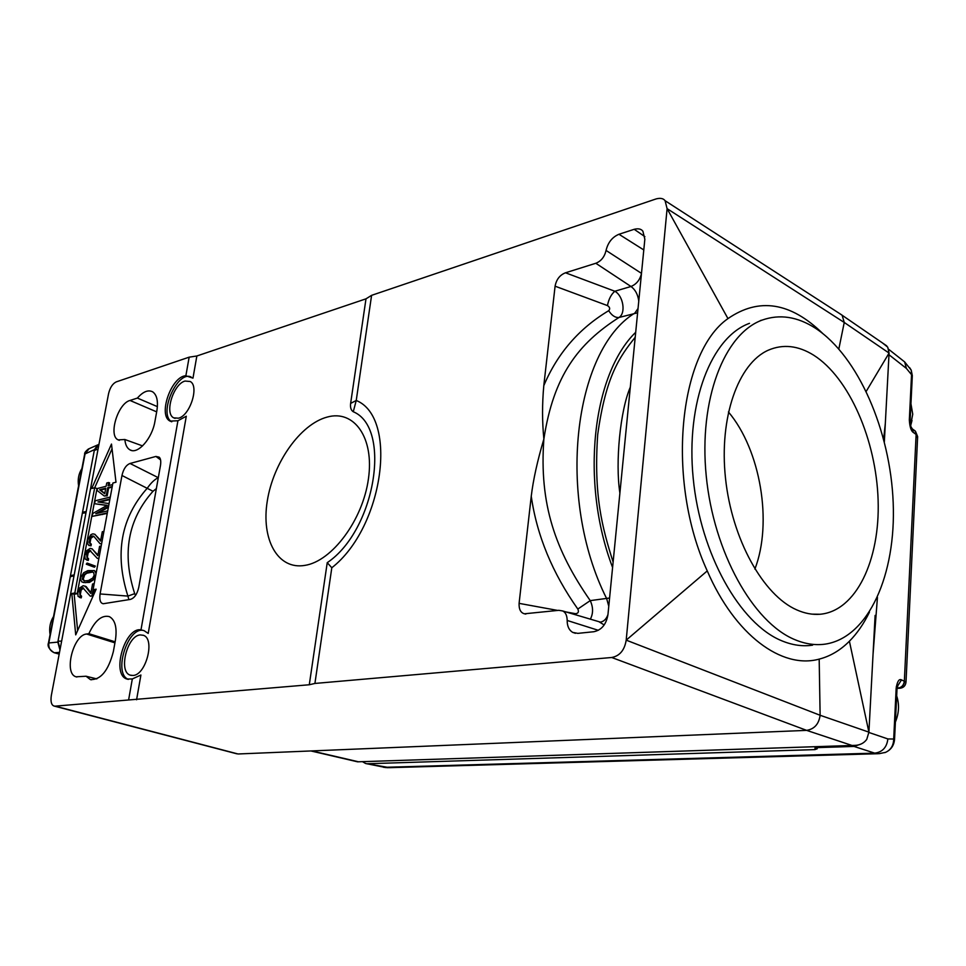 <?xml version="1.0" encoding="UTF-8"?>
<svg xmlns="http://www.w3.org/2000/svg" width="966" height="966" viewBox="0 0 966 966"><rect width="100%" height="100%" fill="white"/><g stroke="black" fill="none" stroke-linecap="round" stroke-linejoin="round"><path stroke-width="1.45" d="M882.538 342.99L887.742 347.168L889.07 353.073L884.349 441.728M875.111 615.414L868.905 732.143L866.768 739.364C863.906 743.252 859.849 745.257 854.596 745.402L357.601 761.824L310.919 750.956M236.827 753.806L54.362 706.122M851.686 745.354L806.634 730.368L611.72 657.496L314.916 683.445L309.289 684.761L55.195 706.158L238.034 753.975M238.119 753.975L311.789 750.92L358.048 761.691M55.195 706.158L53.999 706.025C51.367 705.023 50.473 701.545 51.307 695.605L108.542 393.802C110.003 387.583 112.624 383.587 116.391 381.836L189.155 357.166L196.859 355.983L365.993 298.832L371.596 295.342L656.168 198.899C660.418 197.801 663.388 198.404 665.091 200.711L667.095 208.644L626.197 640.144L820.122 715.275L868.905 732.143L849.404 641.219C857.108 633.442 863.785 623.758 869.436 612.19M97.445 512.729L98.363 513.055M101.635 514.19L102.565 514.516M75.698 593.269L75.553 594.005M82.943 575.639L83.885 575.941M93.654 579.045L94.608 579.346M128.647 699.734L132.318 678.953L126.884 679.026C111.066 674.546 124.807 626.886 140.988 629.844L177.925 420.753L170.052 421.091C157.712 415.344 171.393 376.209 185.87 375.762L189.155 357.166M129.999 400.455C117.828 403.462 108.095 435.823 118.178 439.88L124.856 439.506C125.351 444.807 127.089 448.284 130.084 449.927C137.86 454.672 152.217 438.383 154.934 421.418L156.842 410.9C158.339 401.264 156.951 394.913 152.664 391.834C148.172 389.54 143.089 391.616 137.389 398.077L129.999 400.455L156.661 411.854M86.626 634.01C73.187 634.879 63.515 673.797 76.097 676.804L86.083 676.236L90.333 679.557C100.693 680.088 108.373 670.754 113.36 651.567L115.413 640.192C117.236 627.755 115.22 619.894 109.351 616.622C101.853 614.787 95.018 620.474 88.872 633.696L86.626 634.01L114.942 642.849M130.048 463.475L155.924 456.435L159.149 457.16C160.622 458.367 161.081 461.084 160.513 465.31L138.79 587.219C137.232 594.138 134.395 598.208 130.289 599.427L103.217 603.738C100.331 603.134 99.281 599.862 100.09 593.945L121.97 475.489C123.443 469.029 126.135 465.02 130.048 463.475L158.315 477.687C154.681 479.353 151.022 482.831 147.339 488.12C120.907 517.8 114.435 553.796 127.91 596.094L128.876 599.657M74.805 592.991L71.822 593.522L75.71 634.867L96.153 589.188L93.062 589.743L112.901 483.012L115.992 482.203L111.488 444.058L91.71 488.518L94.692 487.745L74.805 592.991L77.171 593.728L74.177 594.259L77.63 630.581M156.371 488.591L153.002 491.271C127.898 519.466 121.788 553.603 134.697 593.655L135.518 595.346M142.582 445.906L124.856 439.506M137.389 398.077L157.386 406.626M96.829 678.917L86.083 676.236M88.872 633.696L115.123 641.81M71.822 593.522L74.177 594.259M94.692 487.745L96.998 488.567L77.171 593.728M112.044 448.792L94.716 487.745M93.062 589.743L95.429 590.48L95.658 589.284M90.925 596.07L92.881 596.191L94.028 590.045M90.937 592.713L86.167 586.604L84.815 586.06M79.828 597.543L81.253 597.869L81.567 596.191L80.275 594.79L81.156 590.093L83.619 588.04M83.414 582.522L89.452 582.426L95.115 578.682M96.334 572.138L94.016 570.483M93.569 566.873L94.487 567.223L95.32 566.088L88.015 563.395M97.916 558.3L98.846 558.614M97.952 555.052L91.927 548.724M86.807 560.087L88.28 560.425L88.594 558.771L87.302 557.442L88.172 552.806L90.719 550.68M95.537 503.854L106.912 505.484M93.219 516.194L107.25 513.405M98.266 513.115L108.409 507.222M99.377 502.175L109.822 499.591M100.633 543.592L101.575 543.906M100.681 540.392L94.692 534.186M89.524 545.512L91.021 545.85L91.323 544.196L90.031 542.892L90.901 538.279L93.702 536.215L91.879 535.961L89.971 537.965L89.101 542.578L90.393 543.882L90.079 545.536L88.86 545.488L87.435 543.254L87.797 539.704L90.913 534.596L92.893 533.848L94.97 534.331L100.561 541.057L102.299 531.747L103.905 531.385M104.678 495.932L107.166 495.872L108.627 488.035L112.141 487.142M109.11 485.475L109.605 482.831L108.566 483.097M84.646 512.934L82.545 512.209L94.294 450.458L98.653 445.254M86.216 511.533L82.545 512.209M185.87 375.762L192.971 378.153L196.859 355.983M191.123 377.006C177.176 370.111 157.941 414.788 171.803 421.768M140.988 629.844L144.103 630.677L148.209 633.43L186.293 416.225L177.925 420.753M143.837 630.581C127.935 625.654 112.696 673.785 128.43 679.4M133.03 675.463C145.975 675.162 155.333 639.021 143.475 635.314L140.191 634.916C127.041 635.713 118.093 672.046 130.35 675.174L133.03 675.463M368.432 478.846C374.422 437.55 354.027 409.391 327.16 417.083C300.341 424.195 273.233 462.811 267.292 500.98C260.989 539.209 277.58 570.049 304.809 565.4C331.93 561.367 362.842 520.058 368.432 478.846M178.469 418.193C190 415.694 199.455 386.171 190.254 381.51L185.025 381.051C173.312 383.997 164.196 413.641 173.747 417.855L178.469 418.193M136.58 699.758L140.915 675.017L132.318 678.953M314.916 683.445L331.809 567.754C383.744 527.291 398.318 417.409 356.237 400.467L371.596 295.342M611.72 657.496C619.737 655.962 624.555 650.178 626.197 640.144L707.257 570.918C665.828 480.73 678.543 352.952 727.966 318.599L667.095 208.644L844.248 322.463L889.07 353.073L866.248 391.327M644.877 236.634L634.191 229.304L618.965 234.267L643.791 249.94M590.335 619.218C593.317 613.458 593.293 607.264 590.238 600.623L577.825 609.051C552.359 572.995 536.842 535.381 531.252 496.234C533.208 479.885 537.41 460.818 543.87 439.023C542.143 421.78 542.119 403.993 543.798 385.651L555.088 286.19C556.368 279.452 559.845 274.984 565.508 272.786L595.817 263.271C601.13 261.17 604.547 256.884 606.056 250.436C608 242.454 612.299 237.068 618.965 234.267M531.252 496.234L519.092 603.364L557.744 610.44M634.191 229.304C638.345 228.278 641.243 228.93 642.909 231.26L644.841 239.254L607.964 614.533C606.322 624.374 601.601 630.098 593.8 631.728L577.849 633.37L572.729 632.392C568.986 630.122 567.139 626.149 567.187 620.462C567.054 615.439 565.545 612.263 562.635 610.947L558.807 610.319L524.429 613.796C520.662 612.77 518.875 609.292 519.092 603.364M309.289 684.761L327.233 562.671L331.809 567.754M60.121 649.128L57.996 641.243L70.264 576.738L74.032 575.784M555.088 286.19L607.445 305.582C609.908 307.176 610.319 308.879 608.689 310.69C579.045 328.428 557.418 353.411 543.798 385.651M638.031 308.528L634.867 313.056C573.55 350.332 555.861 497.852 606.672 598.63L608.773 606.286M607.964 614.545C606.491 618.82 604.1 621.319 600.78 622.044L600.091 622.128M641.472 273.571C639.915 279.947 636.413 284.258 630.979 286.491L614.823 291.249C623.336 295.789 626.089 313.31 618.977 317.488C578.223 343.582 553.566 375.52 543.87 439.023C539.1 504.264 555.329 550.391 590.238 600.623L609.582 598.014M595.817 263.271L630.979 286.491C635.302 289.631 637.898 294.497 638.768 301.09M604.1 624.905L599.162 621.85M598.244 630.291L567.187 620.462M635.205 337.279C619.568 356.865 605.911 375.798 597.688 434.688C593.583 495.848 602.216 527.508 613.12 562.079M635.7 332.28C592.351 374.434 580.083 482.046 612.589 567.501M637.62 312.791L618.977 317.488C615.257 317.814 611.828 315.544 608.689 310.69M606.056 250.436L641.484 273.378M849.404 641.219C840.311 650.323 830.241 656.288 819.18 659.114L820.122 715.275C818.878 724.065 814.386 729.088 806.634 730.368L311.789 750.92M838.73 312.984L842.123 315.242L844.248 322.463L838.85 348.907M630.303 387.233C620.341 409.922 615.101 462.171 619.894 493.167M822.597 333.355C790.466 302.189 758.926 297.274 727.966 318.599M819.18 659.114C781.941 669.426 735.005 635.181 707.257 570.918M112.249 486.538L107.709 487.709L106.248 495.546L104.304 496.029L97.083 490.438L97.457 488.494L106.127 486.248L106.743 483L108.687 482.493L108.071 485.753L112.611 484.57M99.643 489.774L104.726 493.747L105.765 488.204L99.643 489.774M84.779 580.952L83.173 579.395L84.634 574.939L86.807 573.224L92.567 572.053M104.787 493.409L100.561 490.112L105.656 488.808M93.074 589.743L91.927 595.889L90.297 596.179L82.774 587.726L81.047 588.68L79.574 591.542L80.311 597.58L78.053 596.348L77.787 592.834L79.635 587.968L83.161 585.71L85.225 586.302L90.804 593.462L92.567 583.983L94.185 583.693M95.791 575.024L92.664 580.059L85.6 582.667L81.989 582.039L80.564 579.733L80.625 577.789L83.74 572.693L87.858 570.616L94.427 570.628L95.888 572.947L95.839 574.794M84.356 580.952L88.498 580.506L92.712 578.091L94.197 575.217L93.726 572.705L92.011 571.739L87.87 572.222L83.692 574.637L82.231 579.093L84.356 580.952M86.276 564.18L87.097 563.057L94.378 565.786L93.545 566.921L86.276 564.18M98.943 558.094L97.325 558.42L89.79 550.366L88.063 551.369L86.602 554.218L87.338 560.123L85.093 558.988L84.815 555.547L86.65 550.717L90.164 548.374L92.241 548.893L97.82 555.74L99.57 546.382L101.189 546.044M101.684 543.375L100.066 543.713L93.69 536.19M109.931 498.999L97.964 501.958L109.073 503.6M108.59 506.244L95.755 513.707L107.733 510.857M107.359 512.837L92.181 516.436L92.736 513.501L107.214 505.315L94.583 503.733L95.127 500.811L110.305 497.031M362.455 761.655L365.631 763.514L389.576 767.668M815.111 746.706L814.93 749.616L367.623 763.732M814.93 749.616L817.236 748.783L815.135 747.684L854.041 746.428L860.646 744.182M897.426 686.295L901.507 679.883C899.068 678.627 897.293 681.344 896.182 688.07L893.719 738.471C893.671 745.269 890.966 749.894 885.593 752.345L884.808 752.623M910.093 421.405L909.332 419.932C909.731 426.875 911.095 431.077 913.425 432.514L916.348 434.603L917.567 438.19M897.016 689.036L896.194 688.07M844.199 745.74L844.32 746.742M842.992 746.778L842.787 745.788M842.992 745.776L842.678 746.79M840.698 745.861L839.442 746.899M838.029 746.947L837.703 745.957M906.011 682.044L901.507 679.883M897.076 688.13C901.266 687.913 903.693 685.57 904.357 681.078L916.118 434.434L915.019 430.848L916.348 434.603M913.293 429.616L915.019 430.848L912.327 428.928L913.425 432.514M912.29 376.245L910.117 420.862L910.914 426.646L912.339 428.94M911.602 428.252L912.327 428.928M909.61 367.635L911.24 370.171L911.542 374.675L909.332 419.932M385.929 767.535L383.393 767.233M854.041 746.428L874.701 753.142L879.096 753.685L885.593 752.345C891.123 749.761 894.118 745.329 894.564 739.038L887.875 738.942C886.824 747.394 882.429 752.14 874.701 753.142L384.637 767.306L366.38 763.671M817.308 747.624L817.369 746.633M815.195 746.694L815.135 747.684M910.576 425.487L912.737 414.197L910.95 403.8M895.397 722.037C899.044 713.125 899.479 704.407 896.677 695.894M762.162 320.084C779.683 313.902 797.457 316.619 815.461 328.235C858.291 356.309 890.398 430.884 893.188 502.646C896.17 574.359 868.784 637.234 825.58 644.068C815.618 645.554 805.354 644.068 794.764 639.613C753.082 622.478 713.608 552.178 706.231 475.9C698.611 399.61 724.246 333.656 762.162 320.084L760.423 320.531M812.599 645.167C802.613 646.652 792.313 645.179 781.699 640.76C739.92 623.782 700.483 554.001 693.202 478.255C685.679 402.496 711.459 336.917 749.495 323.332M813.674 355.186C798.194 345.55 783.1 343.872 768.393 350.151C738.241 363.325 718.933 417.445 725.514 478.351C731.914 539.245 763.188 595.298 796.745 609.884C804.702 613.41 812.491 614.871 820.086 614.255C856.13 611.104 880.135 560.075 878.118 500.207C876.295 440.339 849.271 377.742 813.674 355.186M728.424 411.951C760.556 449.915 772.8 522.703 754.881 569.095M53.842 652.569L54.386 652.738C50.16 651.048 48.324 647.727 48.855 642.788L85.105 453.742L89.089 448.719M54.072 652.69C49.073 649.309 47.201 646.085 48.457 643.006L57.827 642.1L59.964 649.985M48.457 643.006L84.682 454.092L94.451 449.637L82.339 513.26L85.986 512.741M74.201 574.879L70.47 575.651L82.339 513.26M70.47 575.651L57.827 642.1M98.943 444.42L97.699 444.915L94.451 449.637M101.949 504.65L104.582 504.989M107.141 490.74L106.622 493.517M121.97 475.489L153.002 491.271M134.697 593.655L127.91 596.094L100.09 593.945M160.525 459.84L155.924 456.435M327.233 562.671C375.363 530.443 391.991 427.733 353.278 411.745C351.008 410.321 350.127 407.543 350.634 403.402L365.993 298.832M353.278 411.745L356.237 400.467L350.634 403.402M61.655 641.074L57.996 641.243M98.061 449.045L94.294 450.458M566.004 611.949L575.47 613.688C578.272 613.446 579.045 611.901 577.825 609.051M565.508 272.786L614.823 291.249C611.188 294.352 608.725 299.122 607.445 305.582M575.434 614.762L575.47 613.688M868.893 732.47L887.875 738.942M906.398 368.42L904.647 361.924L911.24 370.171L912.327 375.653L906.398 368.42L888.974 354.727M894.552 739.34L897.028 688.698L898.078 685.039L896.315 686.597M897.064 688.19C901.423 688.106 903.935 685.775 904.599 681.187M913.57 429.81L915.49 431.319L917.64 436.584L906.011 681.936C905.516 686.621 902.534 688.722 897.064 688.251M904.647 361.924L901.483 359.424M106.514 507.452L103.978 509.794M81.893 588.028L82.062 588.922M54.181 652.726L59.18 654.115L54.386 652.738L59.494 652.4M87.858 588.765L88.111 590.009M50.546 632.066L53.263 617.926M79.115 483.145L81.687 469.705M119.386 440.327L118.178 439.88M76.894 677.009L76.097 676.804M91.347 679.81L90.333 679.557M131.605 450.47L130.084 449.927M171.67 421.744L170.052 421.091M175.088 418.363L173.747 417.855M131.243 675.403L130.35 675.174M127.959 679.327L126.884 679.026M98.798 445.205L97.832 445.567M600.297 622.092L562.635 610.947M524.429 613.796L525.842 614.05M886.752 345.888L842.123 315.242M842.002 315.097L665.091 200.711M853.968 745.414L357.686 761.812M575.446 633.31L572.729 632.392M885.339 423.217L883.661 439.059M873.047 654.284L877.442 597.423M904.647 361.912L888.648 349.281M388.32 767.704L385.144 767.511M878.094 753.709L389.564 767.668M910.624 425.704L912.013 420.476M811.923 614.135L820.086 614.255M84.682 454.092C84.259 453.09 85.467 451.412 88.304 449.057L97.699 444.915M50.063 634.602C48.988 627.985 50.147 621.947 53.541 616.501M78.596 485.85C77.546 479.402 78.657 473.642 81.917 468.558"/></g></svg>
